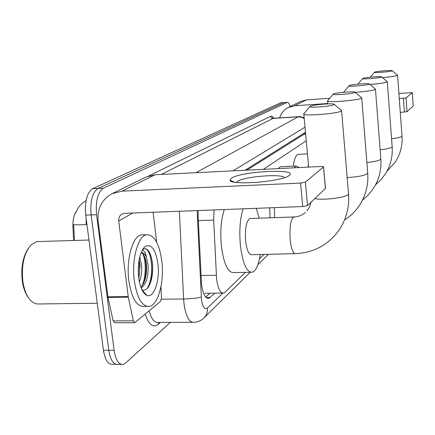 <?xml version="1.0" encoding="UTF-8"?>
<svg xmlns="http://www.w3.org/2000/svg" width="435" height="435" viewBox="0 0 435 435"><rect width="100%" height="100%" fill="white"/><g stroke="black" fill="none" stroke-linecap="round" stroke-linejoin="round"><path stroke-width="0.65" d="M214.058 209.936L213.661 220.099L216.597 278.759C217.94 288.612 220.311 293.375 223.699 293.054L225.004 292.233L245.476 272.359M73.602 240.49L72.933 226.852C72.727 220.262 73.841 215.097 76.277 211.367M303.983 133.24L304.152 134.187L246.846 170.177M230.528 180.481L230.251 180.661M306.245 140.799L263.36 169.356M259.499 258.743L263.958 254.415M170.362 322.362L125.655 363.024L123.366 364.361C118.826 364.97 115.737 360.278 114.1 350.284L96.581 214.727C95.488 201.052 97.75 192.21 103.378 188.192L287.095 102.404L283.783 102.633L98.011 188.442L283.783 102.633L280.907 102.78M96.581 214.727L91.127 214.933C90.034 201.285 92.329 192.455 98.011 188.442C92.329 192.455 90.034 201.285 91.127 214.933L108.755 350.257L91.127 214.933L85.695 215.14C84.597 201.514 86.918 192.7 92.666 188.692L280.472 102.867M118.108 364.312C113.524 364.921 110.403 360.234 108.755 350.257C110.403 360.234 113.524 364.921 118.108 364.312L121.164 364.345M86.152 218.615L86.13 224.623C78.702 224.868 74.543 224.851 73.651 224.574L74.445 240.463M115.884 364.291L112.866 364.264C108.233 364.867 105.085 360.191 103.427 350.229L85.695 215.14M198.246 210.54L198.175 217.31L201.514 284.191C202.895 293.989 205.347 298.72 208.871 298.383L214.89 293.168M287.095 102.404L287.317 102.334C288.351 102.236 289.308 103.644 290.188 106.559M305.479 132.3L245.035 170.27M209.958 293.228L205.733 297.154M289.155 175.474L288.807 175.718C281.168 181.77 230.093 185.647 229.957 180.237L231.322 178.225C241.343 171.183 299.432 168.274 289.155 175.474M284.283 177.687C282.848 173.434 243.883 176.507 237.369 181.351L236.314 182.444M160.961 286.583L161.499 297.6L160.569 301.357L134.779 322.71L133.306 320.818L128.314 297.176L107.978 297.415L98.169 221.681C97.076 208.833 101.73 199.486 112.127 193.635L121.974 191.144L300.574 183.081L305.392 182.129L307.523 205.543L302.733 206.554L124.731 213.34L121.914 214.129C119.533 215.624 118.472 217.897 118.728 220.947L128.314 297.176M134.442 322.71L114.644 322.781L113.122 320.905L107.978 297.415M112.127 193.635L145.948 177.094L155.137 174.745L320.698 166.496C322.639 166.426 323.596 166.561 323.569 166.899L305.392 182.129M325.456 188.447L307.523 205.543M153.098 212.258L156.654 242.116M28.378 297.632C25.393 293.614 23.376 288.149 22.326 281.244C20.798 267.601 22.848 256.558 28.476 248.119M97.261 303.238L37.894 303.989L35.752 303.695L33.642 302.831C28.231 299.503 24.643 292.44 22.87 281.635C21.223 265.622 23.914 253.404 30.95 244.987L36.714 241.599L39.378 241.517M161.776 260.772C164.403 280.918 158.519 304.369 149.77 306.327C142.327 307.137 137.172 298.617 134.306 280.771C131.441 259.646 137.971 236.004 146.437 234.731C154.082 234.465 159.194 243.149 161.776 260.772M146.78 306.354L144.474 306.37C136.949 307.181 131.74 298.676 128.858 280.863C125.971 259.777 132.588 236.172 141.152 234.895L143.561 234.824M141.908 289.737C144.485 290.819 146.812 289.618 148.906 286.143C151.842 280.461 153.06 273.349 152.56 264.795C151.913 257.52 150.26 252.523 147.601 249.81L145.633 248.7L144.317 248.776L142.544 249.685M141.984 250.625C143.931 250.011 145.42 252.121 146.443 256.949C144.882 253.779 143.082 252.365 141.054 252.708M138.678 277.59C137.482 263.431 139.423 253.241 144.507 247.009C150.912 242.942 155.377 248.472 157.894 263.599C160.156 280.216 153.892 298.834 146.753 295.316C142.767 293.255 140.075 287.345 138.678 277.59M138.83 278.721L140.043 265.839L139.129 259.733M139.39 281.923C141.228 277.003 141.984 271.63 141.658 265.807L139.782 256.726M140.864 287.214L143.093 284.343C145.698 279.27 146.84 273.055 146.513 265.703C146.04 259.603 144.725 255.508 142.577 253.415L141.136 252.691M141.196 288.09C146.127 284.251 148.444 276.774 148.139 265.665L146.443 256.949M138.743 278.079C139.863 271.859 139.945 266.019 138.982 260.56M141.353 288.487L141.832 287.714M144.224 281.956C146.617 272.685 146.693 264.072 144.447 256.112M143.354 292.26L143.925 292.064M150.347 283.016C153.234 272.647 153.267 263.126 150.439 254.453M138.422 275.094L138.58 263.501M141.794 286.252C146.095 277.546 146.356 261.207 142.658 253.491M143.202 292.032L143.691 291.793M146.774 288.84C154.675 278.547 152.103 248.461 144.681 248.706M334.042 104.666L334.292 104.427C335.287 102.877 312.825 104.617 310.198 106.287L310.024 106.39C306.974 108.195 331.535 106.439 334.042 104.666M341.035 110.082L341.654 110.604L341.29 110.996C337.734 113.823 300.4 116.553 303.809 113.758M250.669 218.479L249.886 218.506C246.297 221.062 244.883 228.603 245.655 241.137C246.846 250.353 248.88 254.883 251.756 254.709L294.838 253.67M260.25 254.502C258.651 264.79 256.046 270.695 252.43 272.228C246.814 272.701 242.812 263.849 240.419 245.677C239.114 230.92 240.011 218.636 243.121 208.827M250.593 272.261L233.976 272.576C228.054 273.049 223.862 264.257 221.388 246.188C220.05 231.518 221.034 219.305 224.335 209.545M256.291 208.327L259.189 218.18M354.976 92.481L355.161 92.302C355.982 91.04 335.461 92.66 333.362 94.014L333.237 94.096C330.72 95.564 352.997 93.916 354.976 92.481M361.349 97.505L361.784 97.875L361.518 98.169C358.712 100.463 324.804 103.008 327.609 100.735M274.3 207.642L274.681 217.636M270.07 217.799L269.695 207.816M369.244 84.172L369.391 84.031C370.103 82.944 350.936 84.482 349.169 85.646L349.066 85.706C346.885 86.967 367.591 85.401 369.244 84.172M375.177 88.909L375.302 89.431C372.382 90.6 365.683 91.573 355.205 92.34M293.989 167.828L296.099 165.963L299.128 167.573M278.128 168.617L280.363 166.757L281.173 166.714M344.177 92.247L343.84 91.856M381.511 77.033L381.631 76.919C382.262 75.973 364.269 77.43 362.768 78.441L362.687 78.49C360.773 79.583 380.114 78.093 381.511 77.033M387.058 81.503L387.155 81.916C384.855 82.862 379.103 83.71 369.897 84.455M308.132 167.122L308.404 164.724M293.282 166.105C294.31 158.971 295.898 155.061 298.046 154.376L298.676 154.338M392.174 70.829L392.267 70.736C392.832 69.904 375.889 71.291 374.595 72.177L374.53 72.221C372.833 73.178 390.978 71.753 392.174 70.829M397.378 75.054L397.449 75.385C395.594 76.163 390.597 76.908 382.463 77.62M279.634 117.907C281.113 113.165 284.028 109.68 288.383 107.445L294.577 105.787L327.849 103.514M288.383 107.445L300.634 101.453L306.555 99.865L329.73 98.245M399.27 98.631L406.04 97.929L407.029 111.703L400.276 112.409M413.228 105.792L412.304 92.688L406.04 97.929M412.304 92.688L398.89 93.411M413.234 105.852L407.029 111.703M200.986 275.534L216.32 275.257M72.933 226.852L73.776 226.825M198.333 220.637L213.661 220.099M303.592 134.333L305.653 134.214M103.427 350.229L114.1 350.284M92.666 188.692L103.378 188.192M86.13 224.623L86.94 224.596M206.157 297.578L210.263 297.535M197.104 210.583L201.47 299.34C202.645 306.99 204.608 309.905 207.359 308.089L222.818 293.136M203.825 318.05L204.559 317.311C201.682 320.35 198.202 322.003 194.119 322.275C189.263 322.824 185.892 316.631 184.005 303.695L183.619 298.986L161.428 299.226M250.228 272.272L204.559 317.311C206.761 314.761 207.696 311.688 207.359 308.089M160.428 322.395L158.34 324.249L158.693 322.406M158.34 324.249C153.158 328.137 148.775 324.771 145.187 314.146M149.102 310.894C151.51 319.295 154.713 323.134 158.71 322.4L192.167 322.281M148.683 175.968L270.521 116.324C271.636 115.819 272.745 116.471 273.865 118.282M201.285 297.007C197.631 298.127 191.743 298.785 183.619 298.986L179.372 211.258M195.951 172.711L298.225 116.808L272.941 118.45L161.363 174.435M304.25 118.635L301.814 117.319L298.225 116.808L298.905 116.656M273.675 118.293L271.739 118.179L270.521 116.324M305.022 127.205L232.926 170.868M155.137 174.745L121.974 191.144M325.402 188.681L323.499 166.975M132.844 213.03L118.728 220.947M107.875 296.817L128.216 296.572M302.733 206.554L300.574 183.081M113.122 320.905L133.306 320.818M294.397 216.94L293.06 217.391C290.411 221.045 289.465 228.544 290.216 239.875C291.314 249.222 293.108 253.817 295.604 253.654C314.326 252.697 329.045 244.503 339.768 229.066C346.499 218.522 349.419 206.837 348.538 194.015L348.478 193.314M314.842 198.643C323.515 200.453 346.081 197.593 348.261 194.434L348.538 194.015L341.584 110.746M347.163 177.567C357.836 176.92 364.628 175.588 367.531 173.57L367.7 172.766M366.884 162.516C374.448 161.706 379.054 160.64 380.701 159.319L380.832 158.688M380.146 149.803C386.742 149.053 390.701 148.128 392.038 147.046L392.147 146.541M391.565 138.76C397.356 138.069 400.804 137.27 401.907 136.362L402 135.954M306.555 99.865L294.577 105.787M404.414 112.143L403.414 98.343M305.348 134.116L304.93 132.648M204.858 293.293L222.47 293.07M303.907 134.203L305.642 134.1M86.048 200.606C82.476 202.819 79.784 205.38 77.974 208.283L75.505 213.221M280.7 102.79L287.317 102.334M207.566 298.399L208.871 298.383M304.185 117.956C301.21 116.721 299.34 116.297 298.579 116.672L273.327 118.32L272.767 117.912L273.419 118.309M257.863 264.741L268.438 254.306M234.427 182.167L229.957 180.237M236.439 182.189L236.471 182.461M325.467 188.6L323.569 166.899M142.865 249.07L144.507 247.009M141.919 289.759L146.753 295.316M146.437 234.731L141.152 234.895M88.963 240.028L36.714 241.599M311.047 202.221L309.546 206.875L306.947 210.861M334.292 104.427L341.654 110.604M308.622 167.1L303.847 114.193M249.886 218.506L293.734 216.967C298.241 216.804 302.113 215.309 305.348 212.481M309.883 106.559L303.967 113.611M344.569 219.892C350.67 216.037 355.716 211.078 359.707 205.005C365.824 195.429 368.505 184.848 367.738 173.26L361.735 97.984M355.161 92.302L361.784 97.875M327.876 103.867L327.637 101.04M333.134 94.21L327.724 100.626M362.475 200.192L368.407 194.847L373.35 188.545C379.043 179.639 381.549 169.813 380.864 159.069L375.476 89.278M369.391 84.031L375.514 89.197M296.099 165.963L280.363 166.757M348.99 85.798L343.933 91.769M375.563 184.772L380.755 179.954L385.111 174.348C390.44 166.023 392.794 156.856 392.174 146.845L387.291 81.796M381.631 76.919L387.324 81.726M307.425 153.87L298.046 154.376M362.627 78.561L357.885 84.14M386.884 171.385L395.355 161.983C400.363 154.169 402.587 145.573 402.016 136.198L397.563 75.288M392.267 70.736L397.59 75.233M374.481 72.275L370.305 77.174M413.25 105.835L412.315 92.671"/></g></svg>
